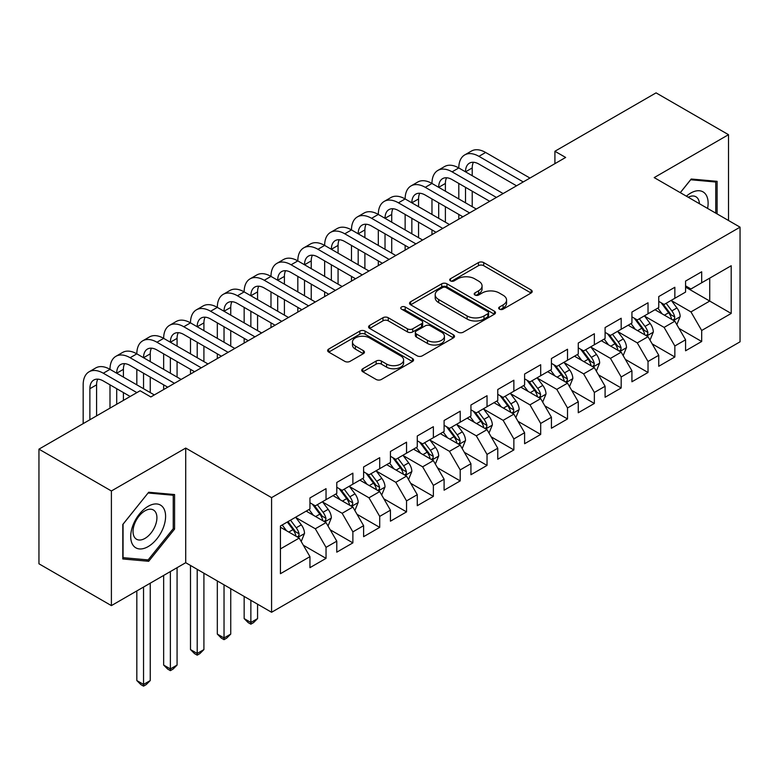 <?xml version="1.0" encoding="UTF-8"?>
<svg xmlns="http://www.w3.org/2000/svg" width="779" height="779" viewBox="0 0 779 779"><rect width="100%" height="100%" fill="white"/><g stroke="black" fill="none" stroke-linecap="round" stroke-linejoin="round"><path stroke-width="1.17" d="M499.446 309.156A2.61 1.509 0 0 0 503.137 309.156L531.122 293.001A3.72 2.152 0 0 0 532.213 291.482A3.72 2.152 0 0 0 531.122 289.963L483.71 262.591A3.72 2.152 0 0 0 478.442 262.591L450.466 278.746A2.61 1.509 0 0 0 449.697 279.817A2.61 1.509 0 0 0 450.466 280.878A2.61 1.509 0 0 0 454.147 280.878L457.77 278.785A11.919 6.884 0 0 1 474.625 278.785L478.579 281.073A11.919 6.884 0 0 1 482.065 285.932A11.919 6.884 0 0 1 478.579 290.801L474.956 292.894A2.61 1.509 0 0 0 474.197 293.956A2.61 1.509 0 0 0 474.956 295.017A2.61 1.509 0 0 0 478.647 295.017L482.269 292.933A11.919 6.884 0 0 1 499.125 292.933L503.068 295.212A11.919 6.884 0 0 1 506.564 300.071A11.919 6.884 0 0 1 503.068 304.94L499.446 307.033A2.61 1.509 0 0 0 498.687 308.094A2.61 1.509 0 0 0 499.446 309.156L499.446 307.033M362.829 368.73A3.72 2.152 0 0 0 361.738 370.249A3.72 2.152 0 0 0 362.829 371.768L376.13 379.451A3.72 2.152 0 0 0 381.398 379.451L412.471 361.505A3.72 2.152 0 0 0 413.561 359.986A3.72 2.152 0 0 0 412.471 358.467L365.069 331.094A3.72 2.152 0 0 0 359.801 331.094L328.719 349.041A3.72 2.152 0 0 0 327.628 350.56A3.72 2.152 0 0 0 328.719 352.079L344.785 361.349A3.72 2.152 0 0 0 350.053 361.349L363.355 353.676A3.72 2.152 0 0 0 364.445 352.157A3.72 2.152 0 0 0 363.355 350.638L355.39 346.032A9.961 5.755 0 0 1 352.468 341.962A9.961 5.755 0 0 1 358.622 336.655A9.961 5.755 0 0 1 369.48 337.901L400.688 355.915A9.961 5.755 0 0 1 403.61 359.986A9.961 5.755 0 0 1 397.456 365.302A9.961 5.755 0 0 1 386.598 364.056L381.398 361.047A3.72 2.152 0 0 0 376.13 361.047L362.829 368.73L362.829 371.768M111.397 490.974L111.397 605.614L185.714 562.701L185.714 448.071L111.397 490.974L38.95 449.152L140.103 390.756L150.834 396.949L565.651 157.455L554.911 151.262L554.911 163.658M185.714 448.071L271.579 497.635L740.05 227.166L740.05 341.806L271.579 612.275L271.579 497.635M728.511 220.506L728.511 134.689L654.194 177.602L740.05 227.166M728.511 134.689L656.064 92.867L554.911 151.262M458.033 332.156A3.72 2.152 0 0 0 463.301 332.156L494.383 314.219A3.72 2.152 0 0 0 495.473 312.7A3.72 2.152 0 0 0 494.383 311.172L446.971 283.809A3.72 2.152 0 0 0 441.703 283.809L410.63 301.746A3.72 2.152 0 0 0 409.54 303.265A3.72 2.152 0 0 0 410.63 304.793L458.033 332.156M402.587 309.721A2.61 1.509 0 0 1 405.226 310.091L405.226 306.994L453.427 334.824A3.72 2.152 0 0 1 454.517 336.343A3.72 2.152 0 0 1 453.427 337.862L422.345 355.799A3.72 2.152 0 0 1 417.077 355.799L369.674 328.436L369.674 325.388A3.72 2.152 0 0 0 368.584 326.917A3.72 2.152 0 0 0 369.674 328.436M369.674 325.388L382.976 317.715A3.72 2.152 0 0 1 388.244 317.715L407.466 328.816A3.72 2.152 0 0 0 412.734 328.816L421.556 323.723A3.72 2.152 0 0 0 422.646 322.194A3.72 2.152 0 0 0 421.556 320.675L401.545 309.127A2.61 1.509 0 0 1 400.776 308.056A2.61 1.509 0 0 1 402.392 306.663A2.61 1.509 0 0 1 405.226 306.994M685.578 287.12L709.727 301.064L709.727 278.132L731.199 265.746L701.684 282.777L701.684 271.783L685.578 281.073L685.578 292.076L674.848 298.269L674.848 287.276L658.752 296.565L658.752 307.569L648.021 313.762L648.021 302.768L631.925 312.058L631.925 323.061L621.184 329.254L621.184 318.251L605.088 327.55L605.088 338.553L594.358 344.746L594.358 333.743L578.261 343.042L578.261 354.036L567.521 360.239L567.521 349.235L551.425 358.535L551.425 369.528L540.694 375.731L540.694 364.728L524.598 374.027L524.598 385.021L513.867 391.214L513.867 380.22L497.762 389.51L497.762 400.513L487.031 406.706L487.031 395.713L470.935 405.002L470.935 416.005L460.204 422.199L460.204 411.205L444.098 420.494L444.098 431.498L433.367 437.691L433.367 426.688L417.271 435.987L417.271 446.98L406.541 453.183L406.541 442.18L390.435 451.479L390.435 462.473L379.704 468.676L379.704 457.672L363.608 466.972L363.608 477.965L352.877 484.158L352.877 473.165L336.781 482.454L336.781 493.458L326.041 499.651L326.041 488.657L309.945 497.947L309.945 508.95L280.43 525.991L280.43 573.704L309.945 556.664L299.214 538.075L280.43 527.227M731.199 265.746L731.199 313.45L701.684 330.491L690.954 311.902L671.498 300.675M679.006 328.407L701.684 341.494L701.684 330.491M701.684 341.494L685.578 350.784L685.578 339.79L674.848 345.983L664.117 327.394L644.661 316.167M652.179 343.89L674.848 356.986L674.848 345.983M674.848 356.986L658.752 366.276L658.752 355.282L648.021 361.475L637.29 342.887L617.835 331.659M625.342 359.382L648.021 372.479L648.021 361.475M648.021 372.479L631.925 381.768L631.925 370.775L621.184 376.968L610.454 358.379L590.998 347.142M598.515 374.874L621.184 387.961L621.184 376.968M621.184 387.961L605.088 397.261L605.088 386.257L594.358 392.46L583.627 373.871L564.171 362.634M571.689 390.367L594.358 403.454L594.358 392.46M594.358 403.454L578.261 412.753L578.261 401.75L567.521 407.953L556.79 389.364L537.344 378.127M544.852 405.859L567.521 418.946L567.521 407.953M567.521 418.946L551.425 428.246L551.425 417.242L540.694 423.435L529.963 404.846L510.508 393.619M518.025 421.351L540.694 434.439L540.694 423.435M540.694 434.439L524.598 443.728L524.598 432.734L513.867 438.928L503.127 420.339L483.681 409.111M491.189 436.844L513.867 449.931L513.867 438.928M513.867 449.931L497.762 459.221L497.762 448.227L487.031 454.42L476.3 435.831L456.845 424.604M464.362 452.326L487.031 465.423L487.031 454.42M487.031 465.423L470.935 474.713L470.935 463.719L460.204 469.912L449.464 451.323L430.018 440.096M437.525 467.819L460.204 480.906L460.204 469.912M460.204 480.906L444.098 490.205L444.098 479.202L433.367 485.405L422.637 466.816L403.181 455.579M410.699 483.311L433.367 496.398L433.367 485.405M433.367 496.398L417.271 505.698L417.271 494.694L406.541 500.897L395.81 482.308L376.354 471.071M383.862 498.803L406.541 511.891L406.541 500.897M406.541 511.891L390.435 521.19L390.435 510.187L379.704 516.389L368.973 497.791L349.518 486.563M357.035 514.296L379.704 527.383L379.704 516.389M379.704 527.383L363.608 536.682L363.608 525.679L352.877 531.872L342.147 513.283L322.691 502.056M330.199 529.788L352.877 542.875L352.877 531.872M352.877 542.875L336.781 552.165L336.781 541.171L326.041 547.364L315.31 528.775L295.854 517.548M303.372 545.271L326.041 558.368L326.041 547.364M326.041 558.368L309.945 567.657L309.945 556.664M309.945 502.757L315.31 505.853L326.041 499.651M280.43 548.913L299.214 538.075M336.781 487.264L342.147 490.361L352.877 484.158M315.31 528.775L326.041 522.582L306.186 511.121M336.781 541.171L326.041 522.582M363.608 471.772L368.973 474.869L379.704 468.676M342.147 513.283L352.877 507.09L333.022 495.629M363.608 525.679L352.877 507.09M390.435 456.28L395.81 459.376L406.541 453.183M368.973 497.791L379.704 491.598L359.849 480.137M390.435 510.187L379.704 491.598M417.271 440.787L422.637 443.884L433.367 437.691M395.81 482.308L406.541 476.105L386.686 464.644M417.271 494.694L406.541 476.105M444.098 425.295L449.464 428.392L460.204 422.199M422.637 466.816L433.367 460.613L413.513 449.152M444.098 479.202L433.367 460.613M470.935 409.803L476.3 412.909L487.031 406.706M449.464 451.323L460.204 445.13L440.349 433.66M470.935 463.719L460.204 445.13M497.762 394.32L503.127 397.417L513.867 391.214M476.3 435.831L487.031 429.638L467.176 418.167M497.762 448.227L487.031 429.638M524.598 378.828L529.963 381.924L540.694 375.731M503.127 420.339L513.867 414.146L494.003 402.685M524.598 432.734L513.867 414.146M551.425 363.335L556.79 366.432L567.521 360.239M529.963 404.846L540.694 398.653L520.839 387.192M551.425 417.242L540.694 398.653M578.261 347.843L583.627 350.939L594.358 344.746M556.79 389.364L567.521 383.161L547.666 371.7M578.261 401.75L567.521 383.161M605.088 332.351L610.454 335.447L621.184 329.254M583.627 373.871L594.358 367.669L574.503 356.207M605.088 386.257L594.358 367.669M631.925 316.858L637.29 319.965L648.021 313.762M610.454 358.379L621.184 352.186L601.33 340.715M631.925 370.775L621.184 352.186M658.752 301.376L664.117 304.472L674.848 298.269M637.29 342.887L648.021 336.694L628.166 325.223M658.752 355.282L648.021 336.694M685.578 285.883L690.954 288.98L701.684 282.777M664.117 327.394L674.848 321.201L654.993 309.74M685.578 339.79L674.848 321.201M38.95 449.152L38.95 563.792L111.397 605.614M185.714 562.701L271.579 612.275M690.954 311.902L709.727 301.064L731.199 313.45M717.108 213.923L717.108 181.332L691.216 179.014L680.262 192.647M174.584 529.077L174.584 494.548L148.692 492.24L122.8 524.452L122.8 558.971L148.692 561.289L174.584 529.077L173.24 528.298M500.488 309.526L503.068 308.036A11.919 6.884 0 0 0 506.564 303.177L506.564 300.071M482.065 285.932L482.065 289.028A11.919 6.884 0 0 1 478.579 293.897L475.998 295.387M531.074 293.031L483.71 265.688A3.72 2.152 0 0 0 478.442 265.688L451.508 281.248M494.334 314.249L446.971 286.906A3.72 2.152 0 0 0 441.703 286.906L410.679 304.813M487.8 313.762A2.61 1.509 0 0 0 488.56 312.7A2.61 1.509 0 0 0 487.8 311.629L446.182 287.607A2.61 1.509 0 0 0 442.491 287.607L438.674 289.807A11.919 6.884 0 0 0 435.188 294.676A11.919 6.884 0 0 0 438.674 299.545L467.118 315.962A11.919 6.884 0 0 0 483.973 315.962L487.8 313.762L487.8 316.858A2.61 1.509 0 0 0 488.56 315.797L488.56 312.7M435.188 294.676L435.188 297.773A11.919 6.884 0 0 0 438.674 302.642L438.674 299.545M487.8 316.858L483.973 319.059A11.919 6.884 0 0 1 467.118 319.059L438.674 302.642M369.723 328.465L382.976 320.812L382.976 317.715M422.646 322.194L422.646 325.301A3.72 2.152 0 0 1 421.556 326.82L412.734 331.912A3.72 2.152 0 0 1 407.466 331.912L388.244 320.812A3.72 2.152 0 0 0 382.976 320.812M405.226 310.091L453.378 337.891M427.418 340.335A9.961 5.755 0 0 0 438.275 341.582A9.961 5.755 0 0 0 444.429 336.265A9.961 5.755 0 0 0 441.508 332.195L430.514 325.846A3.72 2.152 0 0 0 425.246 325.846L416.424 330.939A3.72 2.152 0 0 0 415.334 332.467A3.72 2.152 0 0 0 416.424 333.987L427.418 340.335L427.418 343.432A9.961 5.755 0 0 0 438.275 344.678A9.961 5.755 0 0 0 444.429 339.362L444.429 336.265M415.334 332.467L415.334 335.564A3.72 2.152 0 0 0 416.424 337.083L416.424 333.987M427.418 343.432L416.424 337.083M403.61 359.986L403.61 363.082A9.961 5.755 0 0 1 397.456 368.399A9.961 5.755 0 0 1 386.598 367.152L381.398 364.144A3.72 2.152 0 0 0 376.13 364.144L362.878 371.797M352.468 341.962L352.468 345.068A9.961 5.755 0 0 0 355.39 349.128L355.39 346.032M363.306 353.705L355.39 349.128M412.422 361.534L365.069 334.191A3.72 2.152 0 0 0 359.801 334.191L328.767 352.108M145.955 559.712L148.692 561.289M676.834 324.639L680.164 316.517A10.059 5.804 -120 0 0 676.951 307.958L671.255 300.353M662.169 313.879L657.836 308.094M655.811 310.208L655.314 309.545M672.959 320.101L674.517 318.708L674.731 316.946A10.059 5.804 -120 0 0 671.858 310.899L666.152 303.294M662.9 303.771L669.94 313.168A5.122 2.96 60 0 1 670.875 314.716L674.731 316.946M661.137 302.749L668.635 312.759A10.059 5.804 60 0 1 671.517 318.806L671.712 319.39M83.168 423.62L83.168 384.836A28.463 16.427 60 0 1 89.059 371.807L95.768 367.931A28.463 16.427 60 0 1 109.995 369.343A28.463 16.427 60 0 1 115.896 356.315L122.605 352.449A28.463 16.427 60 0 1 136.831 353.851A28.463 16.427 60 0 1 142.723 340.822L149.432 336.956A28.463 16.427 60 0 1 163.658 338.359A28.463 16.427 60 0 1 169.559 325.34L176.268 321.464A28.463 16.427 60 0 1 190.495 322.876A28.463 16.427 60 0 1 196.386 309.847L203.095 305.972A28.463 16.427 60 0 1 217.322 307.384A28.463 16.427 60 0 1 223.222 294.355L229.922 290.479A28.463 16.427 60 0 1 244.158 291.891A28.463 16.427 60 0 1 250.049 278.863L256.758 274.987A28.463 16.427 60 0 1 270.985 276.399A28.463 16.427 60 0 1 276.876 263.37L283.585 259.495A28.463 16.427 60 0 1 297.821 260.907A28.463 16.427 60 0 1 303.713 247.878L310.422 244.012A28.463 16.427 60 0 1 324.648 245.414A28.463 16.427 60 0 1 330.539 232.385L337.249 228.52A28.463 16.427 60 0 1 351.485 229.922A28.463 16.427 60 0 1 357.376 216.903L364.085 213.027A28.463 16.427 60 0 1 378.312 214.439A28.463 16.427 60 0 1 384.203 201.41L390.912 197.535A28.463 16.427 60 0 1 405.138 198.947A28.463 16.427 60 0 1 411.039 185.918L417.748 182.043A28.463 16.427 60 0 1 431.975 183.454A28.463 16.427 60 0 1 437.866 170.426L444.575 166.55A28.463 16.427 60 0 1 458.802 167.962A28.463 16.427 60 0 1 464.703 154.933L471.412 151.068A28.463 16.427 60 0 1 485.638 152.47L529.963 178.06M464.703 154.933A28.463 16.427 60 0 1 478.929 156.345L523.254 181.935M516.545 185.811L478.929 164.087A18.969 10.955 -120 0 0 469.445 163.152A18.969 10.955 -120 0 0 465.511 171.838L472.22 167.962L472.22 175.713M473.408 162.275A18.969 10.955 -120 0 0 472.22 167.962M465.511 187.33L465.511 202.822M472.22 191.196L472.22 206.688M458.802 219.142L458.802 214.439M458.802 198.947L458.802 183.454M650.007 340.131L653.328 332.01A10.059 5.804 -120 0 0 650.124 323.451L644.418 315.836M635.343 329.371L631.009 323.587M628.984 325.7L628.487 325.038M646.122 335.593L647.68 334.191L647.904 332.438A10.059 5.804 -120 0 0 645.022 326.391L639.325 318.786M636.073 319.254L643.113 328.66A5.122 2.96 60 0 1 644.038 330.208L647.904 332.438M634.301 318.241L641.808 328.251A10.059 5.804 60 0 1 644.681 334.298L644.885 334.882M623.171 355.623L626.501 347.502A10.059 5.804 -120 0 0 623.288 338.943L617.591 331.328M608.506 344.863L604.173 339.079M602.148 341.192L601.651 340.53M619.295 351.086L620.853 349.683L621.067 347.931A10.059 5.804 -120 0 0 618.195 341.884L612.489 334.279M609.236 334.746L616.277 344.143A5.122 2.96 60 0 1 617.211 345.701L621.067 347.931M607.474 333.724L614.972 343.743A10.059 5.804 60 0 1 617.854 349.79L618.059 350.375M437.866 170.426A28.463 16.427 60 0 1 452.093 171.838L458.802 167.962L503.127 193.552M452.093 171.838L496.418 197.428M489.718 201.303L452.093 179.579A18.969 10.955 -120 0 0 442.608 178.644A18.969 10.955 -120 0 0 438.684 187.33L445.393 183.454L445.393 191.196M446.581 177.768A18.969 10.955 -120 0 0 445.393 183.454M438.684 202.822L438.684 218.305M445.393 206.688L445.393 222.181M431.975 234.635L431.975 229.932M431.975 214.439L431.975 198.947M411.039 185.918A28.463 16.427 60 0 1 425.266 187.33L431.975 183.454L476.3 209.045M425.266 187.33L469.591 212.92M462.882 216.786L425.266 195.071A18.969 10.955 -120 0 0 415.782 194.137A18.969 10.955 -120 0 0 411.848 202.822L418.557 198.947L418.557 206.688M419.745 193.26A18.969 10.955 -120 0 0 418.557 198.947M411.848 218.305L411.848 233.797M418.557 222.181L418.557 237.673M405.138 250.127L405.138 245.414M405.138 229.922L405.138 214.439M707.585 208.421A24.665 14.236 120 0 0 705.784 194.438A24.665 14.236 120 0 0 686.387 196.191M699.425 203.718A16.885 9.747 120 0 0 697.848 198.528A16.885 9.747 120 0 0 695.949 196.775A16.885 9.747 120 0 0 688.198 197.233M690.632 179.745L715.765 182.023L715.765 213.154M714.109 181.059L715.765 182.023M680.31 192.676L690.681 179.774M133.053 545.242A24.665 14.236 120 0 0 156.871 538.864A24.665 14.236 120 0 0 163.259 507.665A24.665 14.236 120 0 0 139.431 514.043A24.665 14.236 120 0 0 133.053 545.242M134.64 537.481A16.885 9.747 120 0 0 136.539 539.243A16.885 9.747 120 0 0 152.246 531.366A16.885 9.747 120 0 0 155.313 511.754A16.885 9.747 120 0 0 153.424 509.992A16.885 9.747 120 0 0 137.708 517.879A16.885 9.747 120 0 0 134.64 537.481M148.156 493L173.24 495.249L173.24 528.698L148.156 559.906L123.063 557.667L123.063 524.209L148.098 492.971M171.575 494.285L173.24 495.249M596.344 371.116L599.664 362.995A10.059 5.804 -120 0 0 596.461 354.435L590.755 346.821M581.679 360.356L577.346 354.572M575.321 356.685L574.824 356.022M592.459 366.578L594.017 365.176L594.241 363.423A10.059 5.804 -120 0 0 591.358 357.376L585.662 349.761M582.41 350.238L589.45 359.635A5.122 2.96 60 0 1 590.375 361.193L594.241 363.423M580.637 349.216L588.145 359.236A10.059 5.804 60 0 1 591.018 365.283L591.222 365.867M569.507 386.598L572.838 378.487A10.059 5.804 -120 0 0 569.624 369.918L563.928 362.313M554.843 375.838L550.51 370.054M548.484 372.167L547.997 371.515M565.632 382.07L567.19 380.668L567.404 378.915A10.059 5.804 -120 0 0 564.532 372.868L558.825 365.254M555.573 365.731L562.613 375.127A5.122 2.96 60 0 1 563.548 376.685L567.404 378.915M553.811 364.708L561.308 374.728A10.059 5.804 60 0 1 564.191 380.775L564.395 381.35M384.203 201.41A28.463 16.427 60 0 1 398.439 202.822L405.138 198.947L449.464 224.537M398.439 202.822L442.764 228.413M436.055 232.278L398.439 210.564A18.969 10.955 -120 0 0 388.945 209.619A18.969 10.955 -120 0 0 385.021 218.305L391.73 214.439L391.73 222.181M392.918 208.753A18.969 10.955 -120 0 0 391.73 214.439M385.021 233.797L385.021 249.29M391.73 237.673L391.73 253.165M378.312 265.62L378.312 260.907M378.312 245.414L378.312 229.932M357.376 216.903A28.463 16.427 60 0 1 371.602 218.305L378.312 214.439L422.637 240.029M371.602 218.305L415.928 243.895M409.218 247.771L371.602 226.056A18.969 10.955 -120 0 0 362.118 225.112A18.969 10.955 -120 0 0 358.184 233.797L364.893 229.932L364.893 237.673M366.081 224.235A18.969 10.955 -120 0 0 364.893 229.932M358.184 249.29L358.184 264.782M364.893 253.165L364.893 268.658M351.485 281.112L351.485 276.399M351.485 260.907L351.485 245.414M542.681 402.091L546.001 393.979A10.059 5.804 -120 0 0 542.797 385.41L537.101 377.805M528.016 391.331L523.683 385.547M521.657 387.66L521.161 387.007M538.795 397.563L540.353 396.16L540.577 394.408A10.059 5.804 -120 0 0 537.695 388.351L531.999 380.746M528.746 381.223L535.786 390.62A5.122 2.96 60 0 1 536.712 392.178L540.577 394.408M526.974 380.201L534.482 390.211A10.059 5.804 60 0 1 537.354 396.268L537.559 396.842M330.539 232.385A28.463 16.427 60 0 1 344.776 233.797L351.485 229.922L395.81 255.522M344.776 233.797L389.101 259.388M382.392 263.263L344.776 241.548A18.969 10.955 -120 0 0 335.282 240.604A18.969 10.955 -120 0 0 331.357 249.29L338.067 245.414L338.067 253.165M339.255 239.728A18.969 10.955 -120 0 0 338.067 245.414M331.357 264.782L331.357 280.274M338.067 268.658L338.067 284.14M324.648 296.595L324.648 291.891M324.648 276.399L324.648 260.907M515.844 417.583L519.174 409.462A10.059 5.804 -120 0 0 515.961 400.903L510.264 393.298M501.179 406.823L496.846 401.039M494.821 403.152L494.334 402.49M511.969 413.055L513.527 411.653L513.75 409.89A10.059 5.804 -120 0 0 510.868 403.843L505.172 396.238M501.91 396.715L508.95 406.112A5.122 2.96 60 0 1 509.885 407.67L513.75 409.89M500.147 395.693L507.645 405.703A10.059 5.804 60 0 1 510.527 411.75L510.732 412.334M303.713 247.878A28.463 16.427 60 0 1 317.939 249.29L324.648 245.414L368.973 271.004M317.939 249.29L362.264 274.88M355.555 278.755L317.939 257.031A18.969 10.955 -120 0 0 308.455 256.096A18.969 10.955 -120 0 0 304.521 264.782L311.23 260.907L311.23 268.658M312.418 255.22A18.969 10.955 -120 0 0 311.23 260.907M304.521 280.274L304.521 295.767M311.23 284.14L311.23 299.633M297.821 312.087L297.821 307.384M297.821 291.891L297.821 276.399M489.017 433.075L492.347 424.954A10.059 5.804 -120 0 0 489.134 416.395L483.438 408.79M474.353 422.315L470.019 416.531M467.994 418.644L467.497 417.982M485.132 428.538L486.69 427.135L486.914 425.383A10.059 5.804 -120 0 0 484.032 419.336L478.335 411.731M475.083 412.198L482.123 421.605A5.122 2.96 60 0 1 483.058 423.153L486.914 425.383M473.311 411.185L480.818 421.196A10.059 5.804 60 0 1 483.691 427.243L483.895 427.827M276.876 263.37A28.463 16.427 60 0 1 291.112 264.782L297.821 260.907L342.147 286.497M291.112 264.782L335.437 290.372M328.728 294.248L291.112 272.523A18.969 10.955 -120 0 0 281.628 271.589A18.969 10.955 -120 0 0 277.694 280.274L284.403 276.399L284.403 284.14M285.591 270.712A18.969 10.955 -120 0 0 284.403 276.399M277.694 295.767L277.694 311.249M284.403 299.633L284.403 315.125M270.985 327.579L270.985 322.876M270.985 307.384L270.985 291.891M462.19 448.568L465.511 440.447A10.059 5.804 -120 0 0 462.307 431.887L456.601 424.273M447.516 437.808L443.183 432.024M441.157 434.137L440.671 433.475M458.305 444.03L459.863 442.628L460.087 440.875A10.059 5.804 -120 0 0 457.205 434.828L451.508 427.223M448.256 427.69L455.296 437.087A5.122 2.96 60 0 1 456.221 438.645L460.087 440.875M446.484 426.668L453.982 436.688A10.059 5.804 60 0 1 456.864 442.735L457.069 443.319M250.049 278.863A28.463 16.427 60 0 1 264.276 280.274L270.985 276.399L315.31 301.989M264.276 280.274L308.601 305.865M301.892 309.74L264.276 288.016A18.969 10.955 -120 0 0 254.791 287.081A18.969 10.955 -120 0 0 250.867 295.767L257.567 291.891L257.567 299.633M258.755 286.205A18.969 10.955 -120 0 0 257.567 291.891M250.867 311.249L250.867 326.742M257.567 315.125L257.567 330.617M244.158 343.072L244.158 338.359M244.158 322.876L244.158 307.384M435.354 464.06L438.684 455.939A10.059 5.804 -120 0 0 435.471 447.38L429.774 439.765M420.689 453.3L416.356 447.516M414.331 449.629L413.834 448.967M431.478 459.522L433.036 458.12L433.251 456.367A10.059 5.804 -120 0 0 430.378 450.32L424.672 442.715M421.42 443.183L428.46 452.58A5.122 2.96 60 0 1 429.395 454.138L433.251 456.367M419.647 442.16L427.155 452.18A10.059 5.804 60 0 1 430.027 458.227L430.232 458.812M223.222 294.355A28.463 16.427 60 0 1 237.449 295.767L244.158 291.891L288.483 317.481M237.449 295.767L281.774 321.357M275.065 325.223L237.449 303.508A18.969 10.955 -120 0 0 227.965 302.573A18.969 10.955 -120 0 0 224.031 311.249L230.74 307.384L230.74 315.125M231.928 301.697A18.969 10.955 -120 0 0 230.74 307.384M224.031 326.742L224.031 342.234M230.74 330.617L230.74 346.11M217.322 358.564L217.322 353.851M217.322 338.359L217.322 322.876M408.527 479.543L411.848 471.431A10.059 5.804 -120 0 0 408.644 462.862L402.938 455.257M393.862 468.783L389.529 462.999M387.494 465.112L387.007 464.459M404.642 475.015L406.2 473.613L406.424 471.86A10.059 5.804 -120 0 0 403.541 465.813L397.845 458.198M394.593 458.675L401.633 468.072A5.122 2.96 60 0 1 402.558 469.63L406.424 471.86M392.82 457.653L400.318 467.673A10.059 5.804 60 0 1 403.201 473.72L403.405 474.304M250.867 600.317L250.867 622.47L257.567 618.594L257.567 604.183M257.567 618.594L253.545 622.625L250.867 624.174L248.18 622.625L244.158 618.594L244.158 596.441M244.158 618.594L250.867 622.47L250.867 624.174M196.386 309.847A28.463 16.427 60 0 1 210.612 311.249L217.322 307.384L261.647 332.974M210.612 311.249L254.937 336.84M248.228 340.715L210.612 319.001A18.969 10.955 -120 0 0 201.128 318.056A18.969 10.955 -120 0 0 197.204 326.742L203.913 322.876L203.913 330.617M205.101 317.18A18.969 10.955 -120 0 0 203.913 322.876M197.204 342.234L197.204 357.727M203.913 346.11L203.913 361.602M190.495 374.056L190.495 369.343M190.495 353.851L190.495 338.359M381.691 495.035L385.021 486.924A10.059 5.804 -120 0 0 381.807 478.355L376.111 470.75M367.026 484.275L362.693 478.491M360.667 480.604L360.171 479.952M377.815 490.507L379.373 489.105L379.587 487.352A10.059 5.804 -120 0 0 376.715 481.305L371.008 473.69M367.756 474.168L374.796 483.564A5.122 2.96 60 0 1 375.731 485.122L379.587 487.352M365.994 473.145L373.492 483.155A10.059 5.804 60 0 1 376.374 489.212L376.569 489.787M224.031 584.825L224.031 637.962L230.74 634.087L230.74 588.7M230.74 634.087L226.718 638.118L224.031 639.666L221.353 638.118L217.322 634.087L217.322 580.949M217.322 634.087L224.031 637.962L224.031 639.666M169.559 325.34A28.463 16.427 60 0 1 183.786 326.742L190.495 322.876L234.82 348.466M183.786 326.742L228.111 352.332M221.402 356.207L183.786 334.493A18.969 10.955 -120 0 0 174.301 333.548A18.969 10.955 -120 0 0 170.367 342.234L177.076 338.359L177.076 346.11M178.264 332.672A18.969 10.955 -120 0 0 177.076 338.359M170.367 357.727L170.367 373.219M177.076 361.602L177.076 377.094M163.658 389.549L163.658 384.836M163.658 369.343L163.658 353.851M354.864 510.527L358.184 502.406A10.059 5.804 -120 0 0 354.981 493.847L349.274 486.242M340.199 499.767L335.866 493.983M333.84 496.096L333.344 495.444M350.978 505.999L352.536 504.597L352.76 502.844A10.059 5.804 -120 0 0 349.878 496.788L344.182 489.183M340.929 489.66L347.97 499.057A5.122 2.96 60 0 1 348.895 500.615L352.76 502.844M339.157 488.637L346.665 498.648A10.059 5.804 60 0 1 349.537 504.695L349.742 505.279M197.204 569.332L197.204 653.454L203.913 649.579L203.913 573.208M203.913 649.579L199.882 653.61L197.204 655.158L194.516 653.61L190.495 649.579L190.495 565.457M190.495 649.579L197.204 653.454L197.204 655.158M142.723 340.822A28.463 16.427 60 0 1 156.949 342.234L163.658 338.359L207.983 363.949M156.949 342.234L201.274 367.824M194.575 371.7L156.949 349.985A18.969 10.955 -120 0 0 147.465 349.041A18.969 10.955 -120 0 0 143.54 357.727L150.25 353.851L150.25 361.602M151.438 348.164A18.969 10.955 -120 0 0 150.25 353.851M143.54 373.219L143.54 388.711M150.25 377.094L150.25 392.577M136.831 384.836L136.831 369.343M328.027 526.02L331.357 517.899A10.059 5.804 -120 0 0 328.144 509.339L322.448 501.734M313.362 515.26L309.029 509.476M307.004 511.589L306.507 510.927M324.152 521.482L325.71 520.09L325.924 518.327A10.059 5.804 -120 0 0 323.051 512.28L317.345 504.675M314.093 505.152L321.133 514.549A5.122 2.96 60 0 1 322.068 516.097L325.924 518.327M312.33 504.13L319.828 514.14A10.059 5.804 60 0 1 322.71 520.187L322.915 520.771M170.367 571.562L170.367 668.947L177.076 665.071L177.076 567.687M177.076 665.071L173.055 669.093L170.367 670.651L167.689 669.093L163.658 665.071L163.658 575.438M163.658 665.071L170.367 668.947L170.367 670.651M115.896 356.315A28.463 16.427 60 0 1 130.122 357.727L136.831 353.851L181.156 379.441M130.122 357.727L174.447 383.317M167.738 387.192L130.122 365.468A18.969 10.955 -120 0 0 120.638 364.533A18.969 10.955 -120 0 0 116.704 373.219L123.413 369.343L123.413 377.094M124.601 363.657A18.969 10.955 -120 0 0 123.413 369.343M116.704 388.711L116.704 404.262M123.413 392.577L123.413 400.387M109.995 408.138L109.995 384.836M301.2 541.512L304.521 533.391A10.059 5.804 -120 0 0 301.317 524.832L295.611 517.217M286.536 530.752L282.202 524.968M297.315 536.974L298.873 535.572L299.097 533.819A10.059 5.804 -120 0 0 296.215 527.773L290.518 520.168M287.996 521.618L294.306 530.041A5.122 2.96 60 0 1 295.231 531.59L299.097 533.819M287.295 522.027L293.001 529.632A10.059 5.804 60 0 1 295.874 535.679L296.078 536.264M143.54 587.054L143.54 684.429L150.25 680.564L150.25 583.179M150.25 680.564L146.218 684.585L143.54 686.133L140.853 684.585L136.831 680.564L136.831 590.93M136.831 680.564L143.54 684.429L143.54 686.133M89.059 371.807A28.463 16.427 60 0 1 103.295 373.219L109.995 369.343L154.32 394.934M103.295 373.219L136.88 392.616M130.181 396.482L103.295 380.96A18.969 10.955 -120 0 0 93.801 380.025A18.969 10.955 -120 0 0 89.877 388.711L89.877 419.754M97.774 379.149A18.969 10.955 -120 0 0 96.586 384.836L96.586 415.879M503.068 308.036L503.068 304.94M474.956 295.017L474.956 292.894M478.579 293.897L478.579 290.801M450.466 280.878L450.466 278.746M478.442 265.688L478.442 262.591M483.71 265.688L483.71 262.591M531.122 293.001L531.122 289.963M410.63 304.793L410.63 301.746M441.703 286.906L441.703 283.809M446.971 286.906L446.971 283.809M494.383 314.219L494.383 311.172M467.118 319.059L467.118 315.962M483.973 319.059L483.973 315.962M388.244 320.812L388.244 317.715M407.466 331.912L407.466 328.816M412.734 331.912L412.734 328.816M421.556 326.82L421.556 323.723M453.427 337.862L453.427 334.824M376.13 364.144L376.13 361.047M381.398 364.144L381.398 361.047M386.598 367.152L386.598 364.056M363.355 353.676L363.355 350.638M328.719 352.079L328.719 349.041M359.801 334.191L359.801 331.094M365.069 334.191L365.069 331.094M412.471 361.505L412.471 358.467M673.592 320.471L680.096 316.712M671.858 310.899L676.951 307.958M664.438 315.183L668.635 312.759M485.638 152.47L478.929 156.345M646.755 335.963L653.26 332.205M645.022 326.391L650.124 323.451M637.602 330.676L641.808 328.251M619.928 351.456L626.433 347.697M618.195 341.884L623.288 338.943M610.775 346.168L614.972 343.743M593.092 366.948L599.606 363.189M591.358 357.376L596.461 354.435M583.938 361.66L588.145 359.236M566.265 382.431L572.769 378.682M564.532 372.868L569.624 369.918M557.112 377.153L561.308 374.728M539.428 397.923L545.943 394.174M537.695 388.351L542.797 385.41M530.275 392.635L534.482 390.211M512.601 413.415L519.106 409.657M510.868 403.843L515.961 400.903M503.448 408.128L507.645 405.703M485.775 428.908L492.279 425.149M484.032 419.336L489.134 416.395M476.612 423.62L480.818 421.196M458.938 444.4L465.443 440.641M457.205 434.828L462.307 431.887M449.785 439.113L453.982 436.688M432.111 459.892L438.616 456.134M430.378 450.32L435.471 447.38M422.948 454.605L427.155 452.18M405.275 475.385L411.779 471.626M403.541 465.813L408.644 462.862M396.122 470.097L400.318 467.673M378.448 490.867L384.953 487.118M376.715 481.305L381.807 478.355M369.295 485.59L373.492 483.155M351.611 506.36L358.116 502.601M349.878 496.788L354.981 493.847M342.458 501.072L346.665 498.648M324.785 521.852L331.289 518.093M323.051 512.28L328.144 509.339M315.631 516.565L319.828 514.14M297.948 537.344L304.462 533.586M296.215 527.773L301.317 524.832M288.795 532.057L293.001 529.632M96.586 384.836L89.877 388.711"/></g></svg>
